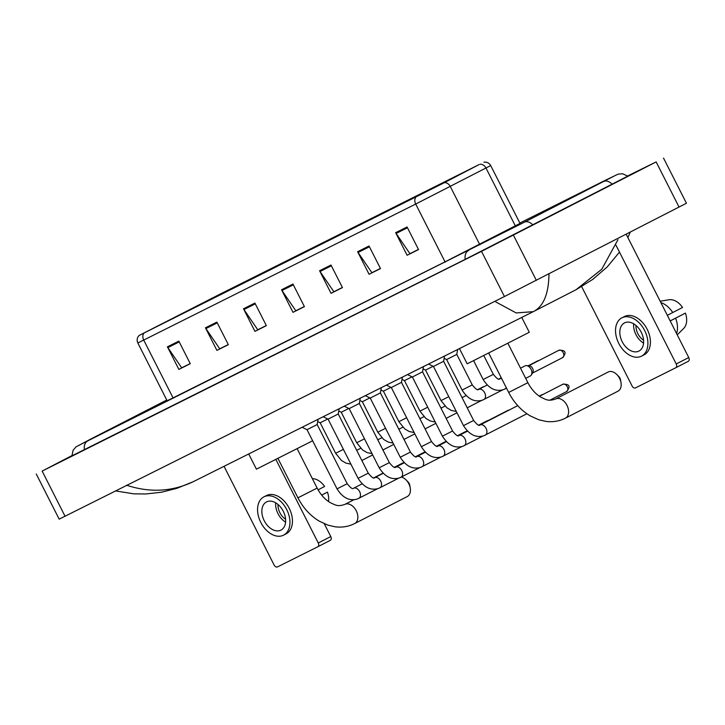 <?xml version="1.0" encoding="UTF-8"?>
<svg xmlns="http://www.w3.org/2000/svg" width="725" height="725" viewBox="0 0 725 725"><rect width="100%" height="100%" fill="white"/><g stroke="black" fill="none" stroke-linecap="round" stroke-linejoin="round"><path stroke-width="1.09" d="M441.824 183.96L139.59 335.24L220.418 293.951L478.727 164.765L441.824 183.96M442.123 183.815L479.062 164.593L220.753 293.779L139.137 335.467L442.123 183.815M190.213 363.56L181.694 367.82L167.865 347.583A5.066 3.752 -116.6 0 1 167.412 346.831L178.876 369.415L190.285 363.705L178.83 341.122L167.412 346.831M190.267 363.669L178.876 369.415M228.257 344.538L219.729 348.798L205.909 328.561A5.066 3.752 -116.6 0 1 205.456 327.809L216.911 350.392L228.33 344.683L216.866 322.099L205.456 327.809M228.312 344.647L216.911 350.392M266.292 325.516L257.774 329.775L243.944 309.539A5.066 3.752 -116.6 0 1 243.5 308.778L254.955 331.37L266.365 325.661L254.91 303.077L243.5 308.778M266.347 325.625L254.955 331.37M418.461 249.418L409.942 253.678L396.113 233.441A5.066 3.752 -116.6 0 1 395.66 232.68L407.124 255.273L418.533 249.563L407.078 226.979L395.66 232.68M418.515 249.527L407.124 255.273M380.417 268.44L371.898 272.7L358.068 252.463A5.066 3.752 -116.6 0 1 357.624 251.711L369.079 274.295L380.489 268.585L369.034 246.002L357.624 251.711M380.471 268.549L369.079 274.295M342.381 287.462L333.853 291.731L320.024 271.494A5.066 3.752 -116.6 0 1 319.58 270.733L331.035 293.317L342.454 287.608L330.99 265.024L319.58 270.733M342.436 287.58L331.035 293.317M304.337 306.494L295.818 310.753L281.989 290.517A5.066 3.752 -116.6 0 1 281.536 289.755L293 312.339L304.409 306.639L292.954 284.046L281.536 289.755M304.391 306.603L293 312.339M71.92 455.599L42.141 471.087L481.518 251.358L656.152 161.92L627.605 175.976M36.25 473.978L59.169 519.154L504.437 296.534L686.439 203.245L663.52 158.077M71.938 455.844L464.752 259.586L627.787 176.13M126.494 485.197C150.392 493.091 173.139 491.677 194.753 480.956M115.692 490.943L133.753 493.834L145.725 493.988L161.53 492.212L176.991 488.297L193.367 481.654L533.301 311.659L516.173 312.937L495.846 301.953M548.997 273.542C548.743 293.652 543.605 306.303 533.591 311.505L533.301 311.659M533.31 311.65L576.067 289.71L601.768 269.256L617.927 239.748M626.192 234.238L688.75 357.543A3.163 2.13 62.8 0 1 688.297 361.313A3.163 2.13 62.8 0 1 688.279 361.322L675.791 367.729M581.64 286.574L632.1 386.035A3.163 2.13 -117.2 0 0 635.435 387.911L675.763 367.747A3.163 2.13 -117.2 0 0 675.772 367.738A3.163 2.13 -117.2 0 0 676.235 363.968L616.005 245.249M638.888 351.108A15.832 10.63 -117.2 0 0 638.952 351.072A15.832 10.63 -117.2 0 0 641.208 332.186A15.832 10.63 -117.2 0 0 624.56 322.87A15.832 10.63 -117.2 0 0 624.497 322.906A15.832 10.63 -117.2 0 0 622.24 341.792A15.832 10.63 -117.2 0 0 638.888 351.108M683.503 328.597A16.467 11.056 -117.2 0 0 683.72 328.389A16.467 11.056 -117.2 0 0 685.424 313.109L670.163 320.912M643.972 354.906A21.533 14.464 -117.2 0 0 644.063 354.851A21.533 14.464 -117.2 0 0 647.126 329.168A21.533 14.464 -117.2 0 0 624.488 316.508A21.533 14.464 -117.2 0 0 624.397 316.553A21.533 14.464 -117.2 0 0 624.307 316.598M621.987 317.786A21.533 14.464 -117.2 0 0 621.896 317.84A21.533 14.464 -117.2 0 0 618.824 343.523A21.533 14.464 -117.2 0 0 641.462 356.183A21.533 14.464 -117.2 0 0 641.553 356.138A21.533 14.464 -117.2 0 0 644.625 330.455A21.533 14.464 -117.2 0 0 621.987 317.786M668.885 299.778A16.467 11.056 -117.2 0 1 669.021 299.76A16.467 11.056 -117.2 0 1 682.56 307.463L667.326 315.321M672.746 312.538A20.898 14.038 -117.2 0 0 660.865 302.579M676.597 333.591A20.898 14.038 -117.2 0 0 675.609 318.184L685.424 313.109M670.19 320.967L675.609 318.184M635.988 325.471A12.66 8.51 -117.2 0 0 643.573 340.233M633.65 323.794A15.832 10.63 -117.2 0 0 643.564 343.106M617.963 391.192A10.766 7.232 -117.2 0 0 618.008 391.174A10.766 7.232 -117.2 0 0 620.999 382.637A10.766 7.232 -117.2 0 0 616.848 374.562A10.766 7.232 -117.2 0 0 608.221 371.998A10.766 7.232 -117.2 0 0 608.175 372.016A10.766 7.232 -117.2 0 0 608.13 372.043M459.46 348.58L467.172 363.787L472.238 361.322L529.286 332.277L521.755 317.432M616.848 374.562L618.806 376.556A4.432 2.982 62.8 0 1 620.518 379.882L620.999 382.637M248.711 453.977L256.423 469.175L312.638 440.782M407.214 496.589A10.766 7.232 -117.2 0 0 407.26 496.562A10.766 7.232 -117.2 0 0 410.241 488.034A10.766 7.232 -117.2 0 0 406.1 479.95A10.766 7.232 -117.2 0 0 401.387 477.059M406.1 479.95L408.057 481.953A4.432 2.982 62.8 0 1 409.77 485.279L410.241 488.034M473.642 420.473L463.483 425.629L433.459 366.451L443.618 361.295L473.642 420.473C477.005 424.632 479.089 426.164 479.914 425.049L480.032 424.995A5.7 3.824 62.8 0 1 480.059 424.977A5.7 3.824 62.8 0 1 480.276 424.886A5.7 3.824 62.8 0 1 486.131 428.493A5.7 3.824 62.8 0 1 485.243 435.136A5.7 3.824 62.8 0 1 485.215 435.145A5.7 3.824 62.8 0 1 484.998 435.245M452.572 431.013L442.404 436.169L412.38 376.991L422.548 371.834L452.572 431.013C455.925 435.172 458.019 436.704 458.843 435.589L458.961 435.535A5.7 3.824 62.8 0 1 458.988 435.517A5.7 3.824 62.8 0 1 459.206 435.426A5.7 3.824 62.8 0 1 465.06 439.033A5.7 3.824 62.8 0 1 464.163 445.676A5.7 3.824 62.8 0 1 464.145 445.685A5.7 3.824 62.8 0 1 463.918 445.784M507.926 410.395A5.7 3.824 62.8 0 1 507.953 410.386A5.7 3.824 62.8 0 1 507.98 410.368A5.7 3.824 62.8 0 1 509.059 410.096M431.493 441.552L421.334 446.709L391.31 387.531L401.469 382.374L431.493 441.552C434.855 445.712 436.939 447.243 437.764 446.129L437.882 446.074A5.7 3.824 62.8 0 1 437.909 446.056A5.7 3.824 62.8 0 1 438.127 445.966A5.7 3.824 62.8 0 1 443.981 449.572A5.7 3.824 62.8 0 1 443.093 456.215A5.7 3.824 62.8 0 1 443.066 456.224A5.7 3.824 62.8 0 1 442.848 456.324M486.856 420.935A5.7 3.824 62.8 0 1 486.874 420.926A5.7 3.824 62.8 0 1 486.901 420.908A5.7 3.824 62.8 0 1 487.988 420.636M410.423 452.092L400.254 457.248L370.23 398.07L380.398 392.914L410.423 452.092C413.776 456.252 415.869 457.783 416.694 456.668L416.812 456.614A5.7 3.824 62.8 0 1 416.839 456.596A5.7 3.824 62.8 0 1 417.056 456.505A5.7 3.824 62.8 0 1 422.911 460.112A5.7 3.824 62.8 0 1 422.013 466.755A5.7 3.824 62.8 0 1 421.995 466.764A5.7 3.824 62.8 0 1 421.769 466.864M465.776 431.475A5.7 3.824 62.8 0 1 465.803 431.466A5.7 3.824 62.8 0 1 465.831 431.447A5.7 3.824 62.8 0 1 466.909 431.176M389.343 462.632L379.184 467.788L349.16 408.61L359.319 403.453L389.343 462.632C392.705 466.791 394.79 468.314 395.614 467.208L395.732 467.154A5.7 3.824 62.8 0 1 395.759 467.136A5.7 3.824 62.8 0 1 395.977 467.045A5.7 3.824 62.8 0 1 401.831 470.652A5.7 3.824 62.8 0 1 400.943 477.286A5.7 3.824 62.8 0 1 400.916 477.304A5.7 3.824 62.8 0 1 400.698 477.403M444.706 442.014A5.7 3.824 62.8 0 1 444.724 442.005A5.7 3.824 62.8 0 1 444.751 441.987A5.7 3.824 62.8 0 1 445.839 441.715M368.273 473.171L358.105 478.328L328.081 419.15L338.249 413.993L368.273 473.171C371.626 477.331 373.719 478.853 374.544 477.748L374.662 477.693A5.7 3.824 62.8 0 1 374.689 477.675A5.7 3.824 62.8 0 1 374.907 477.576A5.7 3.824 62.8 0 1 380.761 481.192A5.7 3.824 62.8 0 1 379.864 487.825A5.7 3.824 62.8 0 1 379.846 487.843A5.7 3.824 62.8 0 1 379.619 487.943M423.627 452.554A5.7 3.824 62.8 0 1 423.654 452.545A5.7 3.824 62.8 0 1 423.681 452.527A5.7 3.824 62.8 0 1 424.759 452.255M347.193 483.711L337.034 488.868L307.01 429.689L317.169 424.533L347.193 483.711C350.556 487.871 352.64 489.393 353.465 488.287L353.583 488.233A5.7 3.824 62.8 0 1 353.61 488.215A5.7 3.824 62.8 0 1 353.827 488.115A5.7 3.824 62.8 0 1 359.682 491.731A5.7 3.824 62.8 0 1 358.793 498.365A5.7 3.824 62.8 0 1 358.766 498.383A5.7 3.824 62.8 0 1 358.549 498.483M394.454 467.253L402.574 463.085A5.7 3.824 62.8 0 1 402.574 463.085A5.7 3.824 62.8 0 1 402.602 463.067A5.7 3.824 62.8 0 1 403.68 462.795M520.532 368.191L525.009 365.889A5.7 3.824 62.8 0 1 526.495 365.608A5.7 3.824 62.8 0 1 531.035 369.252A5.7 3.824 62.8 0 1 531.307 374.997A5.7 3.824 62.8 0 1 530.22 376.03L525.688 378.359M526.495 365.608L529.304 365.808A4.114 2.764 62.8 0 1 532.594 368.436A4.114 2.764 62.8 0 1 532.784 372.587L531.307 374.997M472.256 384.893L462.097 390.05L446.627 359.555L456.786 354.398L472.256 384.893C475.618 389.053 477.702 390.576 478.527 389.461L478.645 389.407A5.7 3.824 62.8 0 1 478.89 389.298A5.7 3.824 62.8 0 1 484.672 392.769A5.7 3.824 62.8 0 1 483.856 399.548A5.7 3.824 62.8 0 1 483.611 399.656M448.793 396.675L441.017 400.59L425.548 370.094L433.115 366.288M477.802 389.561L482.859 386.969A5.7 3.824 62.8 0 1 483.965 386.679M427.714 407.214L419.947 411.129L404.478 380.634L412.045 376.828M461.952 397.427A5.7 3.824 62.8 0 1 462.894 397.218M406.643 417.754L398.868 421.669L383.398 391.174L390.965 387.368M440.882 407.967A5.7 3.824 62.8 0 1 441.815 407.758M385.564 428.294L377.798 432.209L362.328 401.713L369.895 397.907M419.802 418.506A5.7 3.824 62.8 0 1 420.745 418.298M364.494 438.833L356.718 442.748L341.248 412.253L348.816 408.447M398.732 429.046A5.7 3.824 62.8 0 1 399.665 428.837M343.414 449.373L335.648 453.288L320.178 422.793L327.745 418.987M377.653 439.586A5.7 3.824 62.8 0 1 378.595 439.377M324.274 523.74L330.781 536.563A3.163 2.13 62.8 0 1 330.328 540.324A3.163 2.13 62.8 0 1 330.31 540.333L317.822 546.75A3.163 2.13 -117.2 0 0 318.266 542.989L275.899 459.487M224.043 466.311L274.132 565.056A3.163 2.13 -117.2 0 0 277.467 566.923L317.795 546.759A3.163 2.13 -117.2 0 0 317.804 546.75L330.328 540.324M280.919 530.12A15.832 10.63 -117.2 0 0 280.983 530.084A15.832 10.63 -117.2 0 0 283.239 511.198A15.832 10.63 -117.2 0 0 266.592 501.89A15.832 10.63 -117.2 0 0 266.528 501.918A15.832 10.63 -117.2 0 0 264.272 520.813A15.832 10.63 -117.2 0 0 280.919 530.12M328.516 501.537A16.467 11.056 -117.2 0 0 327.455 492.121L321.655 495.075M286.003 533.917A21.533 14.464 -117.2 0 0 286.094 533.872A21.533 14.464 -117.2 0 0 289.157 508.18A21.533 14.464 -117.2 0 0 266.519 495.519A21.533 14.464 -117.2 0 0 266.428 495.565A21.533 14.464 -117.2 0 0 266.338 495.61M264.018 496.806A21.533 14.464 -117.2 0 0 263.927 496.852A21.533 14.464 -117.2 0 0 260.855 522.544A21.533 14.464 -117.2 0 0 283.493 535.204A21.533 14.464 -117.2 0 0 283.584 535.159A21.533 14.464 -117.2 0 0 286.656 509.467A21.533 14.464 -117.2 0 0 264.018 496.806M312.357 478.663A16.467 11.056 -117.2 0 1 324.592 486.475L318.085 489.846M321.683 495.112L327.455 492.121M278.019 504.482A12.66 8.51 -117.2 0 0 285.605 519.254M275.681 502.815A15.832 10.63 -117.2 0 0 285.596 522.127M173.203 398.215A6.335 4.694 63.4 0 0 173.048 397.88L445.041 261.861L520.043 223.409L520.514 224.188M167.149 400.771L173.048 397.88L143.713 340.061L137.823 342.952L167.33 401.152M483.892 162.228C486.874 161.82 489.139 162.944 490.707 165.581L415.706 204.042A6.335 4.694 -116.6 0 1 415.96 197.073M444.316 182.682A6.335 5.002 -117.3 0 1 450.288 186.488L479.615 244.316A6.335 5.002 62.7 0 0 479.896 244.814M515.765 226.617A6.335 5.002 62.7 0 1 515.339 225.883L486.004 168.064A6.335 5.002 -117.3 0 0 480.041 164.258M143.967 333.101A6.335 4.694 63.4 0 0 143.713 340.061L415.706 204.042L445.041 261.861A6.335 4.694 63.4 0 1 445.204 262.187M220.418 293.951L220.79 294.676M197.39 305.606L197.708 306.222M281.989 290.517L293.353 284.834M320.024 271.494L331.388 265.812M358.068 252.463L369.433 246.781M396.113 233.441L407.468 227.759M243.944 309.539L255.309 303.857M205.909 328.561L217.264 322.879M167.865 347.583L179.229 341.901M84.444 449.772A10.132 7.504 -116.6 0 1 87.77 440.936A10.132 7.504 -116.6 0 1 87.816 440.909A10.132 7.504 -116.6 0 1 87.87 440.891M71.947 455.943L73.089 450.27L75.98 446.908L90.308 439.287A10.132 6.806 62.8 0 1 90.353 439.259A10.132 6.806 62.8 0 1 92.084 438.779M627.868 176.193L622.612 173.764L618.189 174.109L606.327 179.791A10.132 7.504 63.4 0 0 606.272 179.818A10.132 7.504 63.4 0 0 604.768 180.942M612.199 184.331A10.132 6.806 -117.2 0 0 603.689 181.495A10.132 6.806 -117.2 0 0 603.644 181.522A10.132 6.806 -117.2 0 0 603.608 181.54M532.911 225.031A10.132 6.806 -117.2 0 0 524.402 222.194A10.132 6.806 -117.2 0 0 524.356 222.222L78.137 445.694M465.242 259.342A10.132 7.504 -116.6 0 1 468.558 250.506A10.132 7.504 -116.6 0 1 468.613 250.478M65.06 516.263L42.141 471.087M679.062 207.096L656.152 161.92M536.346 280.358L513.427 235.181M504.437 296.534L481.518 251.358M676.235 363.968L688.75 357.543M508.678 392.424C513.853 402.475 520.931 410.241 529.921 415.715L538.621 419.721L545.862 421.397C552.713 422.276 559.138 421.252 565.128 418.307L565.428 418.162A10.766 7.232 62.8 0 0 566.959 405.311A10.766 7.232 62.8 0 0 555.64 398.986A10.766 7.232 62.8 0 0 555.595 399.004A10.766 7.232 62.8 0 1 555.595 399.004L555.495 399.058C548.055 401.496 546.242 399.629 540.759 397.119C535.594 393.974 531.298 389.162 527.882 382.682L508.678 392.424L488.704 353.057M618.008 391.174L565.428 418.162A10.766 7.232 62.8 0 1 565.382 418.18M297.93 497.821C303.104 507.872 310.182 515.629 319.172 521.112L327.872 525.118L335.113 526.794C341.964 527.673 348.39 526.64 354.38 523.704L354.679 523.55A10.766 7.232 62.8 0 0 356.211 510.708A10.766 7.232 62.8 0 0 344.892 504.373A10.766 7.232 62.8 0 0 344.846 504.401A10.766 7.232 62.8 0 1 344.846 504.401L344.747 504.446C337.306 506.893 335.494 505.017 330.011 502.507C324.845 499.371 320.55 494.559 317.133 488.079L297.93 497.821L277.956 458.445M407.26 496.562L354.679 523.55A10.766 7.232 62.8 0 1 354.634 523.577M562.899 384.241A4.114 2.764 62.8 0 1 567.231 386.661A4.114 2.764 62.8 0 1 566.642 391.572A4.114 2.764 62.8 0 1 566.624 391.582C570.793 386.416 569.551 383.969 562.926 384.223A4.114 3.045 63.4 0 0 562.899 384.241A4.114 2.764 62.8 0 0 562.881 384.25A4.114 2.764 62.8 0 1 562.881 384.25L539.454 396.276M479.986 425.022A5.7 3.824 62.8 0 1 480.032 424.995L517.732 405.638M541.793 394.79A4.114 2.764 62.8 0 1 541.811 394.781A4.114 2.764 62.8 0 1 541.829 394.772A4.114 3.045 63.4 0 0 541.829 394.772A4.114 2.764 62.8 0 1 542.762 394.572M458.916 435.553A5.7 3.824 62.8 0 1 458.961 435.535L467.453 431.176M437.837 446.093A5.7 3.824 62.8 0 1 437.882 446.074L446.373 441.715M416.766 456.632A5.7 3.824 62.8 0 1 416.812 456.614L425.303 452.255M395.687 467.172A5.7 3.824 62.8 0 1 395.732 467.154L404.224 462.795M374.617 477.712A5.7 3.824 62.8 0 1 374.662 477.693L383.153 473.334M353.537 488.251A5.7 3.824 62.8 0 1 353.583 488.233L362.074 483.874M532.476 373.085L562.627 357.615C566.778 352.459 565.536 350.012 558.912 350.275A4.114 3.045 63.4 0 0 558.884 350.284A4.114 2.764 62.8 0 1 563.216 352.703A4.114 2.764 62.8 0 1 562.627 357.615A4.114 2.764 62.8 0 1 562.609 357.624M473.597 360.651L483.167 379.51L493.335 374.354C496.688 378.513 498.782 380.036 499.607 378.921L499.724 378.876A5.7 3.824 62.8 0 1 499.969 378.758A5.7 3.824 62.8 0 1 501.7 378.658M506.231 387.585A5.7 3.824 62.8 0 1 504.926 389.008A5.7 3.824 62.8 0 1 504.682 389.117M499.679 378.894A5.7 3.824 62.8 0 1 499.724 378.876L501.374 378.024M537.778 360.842A4.114 2.764 62.8 0 1 537.796 360.833A4.114 3.045 63.4 0 0 537.814 360.823A4.114 2.764 62.8 0 1 538.748 360.615M478.6 389.434A5.7 3.824 62.8 0 1 478.645 389.407L487.137 385.048M539.155 360.407L537.832 360.814A4.114 2.764 62.8 0 1 537.814 360.823L528.244 365.735M318.266 542.989L330.781 536.563M139.137 335.467C137.052 337.632 136.608 340.125 137.823 342.952M490.707 165.581L520.043 223.409M90.308 439.287L166.777 400.028M615.942 175.133L524.356 222.222M519.852 223.037L606.327 179.791M630.279 232.136L627.895 237.592M619.485 252.119L607.251 266.882L592.697 279.442L576.112 289.683M688.297 361.313L675.772 367.738M624.397 316.553L621.896 317.84M669.021 299.76L660.167 301.21M644.063 354.851L641.553 356.138M683.72 328.389L677.25 334.868M555.595 399.004L608.175 372.016M507.908 343.315L527.882 382.682M344.846 504.401L353.918 499.743M297.159 448.712L317.133 488.079M526.885 413.757L484.037 435.671C476.126 438.136 469.274 434.792 463.483 425.629M433.459 366.451L428.557 364.041M443.618 361.295L444.543 356.038M566.642 391.572L549.903 400.164M543.17 394.364L541.847 394.763M482.904 436.051L462.967 446.21C455.046 448.675 448.195 445.331 442.404 436.169M412.38 376.991L407.477 374.58M479.189 425.149L507.953 410.386M541.811 394.781L539.219 396.113M422.548 371.834L423.472 366.578M461.834 446.591L441.888 456.75C433.976 459.215 427.125 455.871 421.334 446.709M391.31 387.531L386.407 385.12M458.118 435.689L467.272 430.985M478.754 425.095L486.874 420.926M401.469 382.374L402.393 377.118M440.755 457.131L420.817 467.29C412.897 469.755 406.045 466.411 400.254 457.248M370.23 398.07L365.327 395.66M437.039 446.228L446.192 441.525M457.683 435.634L465.803 431.466M380.398 392.914L381.323 387.657M419.684 467.67L399.738 477.829C391.826 480.294 384.975 476.941 379.184 467.788M349.16 408.61L344.257 406.199M415.969 456.768L425.122 452.065M436.604 446.174L444.724 442.005M359.319 403.453L360.243 398.197M398.605 478.21L378.667 488.369C370.747 490.834 363.896 487.481 358.105 478.328M328.081 419.15L323.178 416.739M394.889 467.308L404.042 462.604M415.534 456.714L423.654 452.545M338.249 413.993L339.173 408.737M377.535 488.75L357.588 498.909C349.677 501.374 342.825 498.021 337.034 488.868M307.01 429.689L302.108 427.279M373.819 477.847L382.972 473.144M317.169 424.533L318.094 419.277M506.53 388.183L503.73 389.552C495.809 392.017 488.958 388.663 483.167 379.51M558.866 350.293L528.724 365.763M483.783 355.54L493.335 374.354M502.597 389.932L482.651 400.091C474.739 402.556 467.888 399.203 462.097 390.05M498.882 379.021L501.265 377.807M446.627 359.555L444.144 358.34M456.786 354.398L457.647 349.486M462.061 397.644L466.066 395.587M425.548 370.094L423.065 368.871M441.017 400.59L446.827 407.776L451.303 410.404L456.306 411.492M467.217 407.812L481.518 400.472M440.99 408.184L444.987 406.127M404.478 380.634L401.994 379.411M419.947 411.129L425.747 418.316L430.233 420.944L435.236 422.032M446.147 418.352L456.968 412.797M419.911 418.724L423.917 416.667M383.398 391.174L380.915 389.95M398.868 421.669L404.677 428.856L409.154 431.484L414.156 432.571M425.067 428.892L435.888 423.337M398.841 429.263L402.837 427.206M362.328 401.713L359.845 400.49M377.798 432.209L383.597 439.395L388.083 442.023L393.086 443.111M403.997 439.432L414.818 433.876M377.761 439.803L381.767 437.746M341.248 412.253L338.765 411.03M356.718 442.748L362.527 449.935L367.004 452.563L372.007 453.651M382.918 449.971L393.738 444.416M356.691 450.343L360.688 448.286M320.178 422.793L317.695 421.569M335.648 453.288L341.448 460.475L345.934 463.103L350.936 464.19M361.847 460.511L372.668 454.956M266.428 495.565L263.927 496.852M286.094 533.872L283.584 535.159"/></g></svg>
